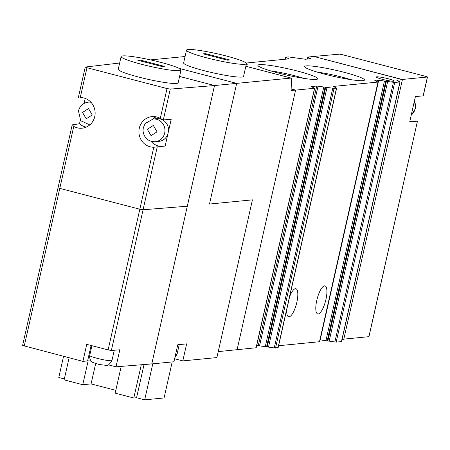 <?xml version="1.0" encoding="UTF-8"?>
<svg xmlns="http://www.w3.org/2000/svg" width="450" height="450" viewBox="0 0 450 450"><rect width="100%" height="100%" fill="white"/><g stroke="black" fill="none" stroke-linecap="round" stroke-linejoin="round"><path stroke-width="0.67" d="M22.624 345.392L58.044 187.723L59.782 188.381L73.749 126.405A15.356 14.563 -95.6 0 0 82.058 128.199A15.356 14.563 -95.6 0 0 95.108 112.117A15.356 14.563 -95.6 0 0 80.246 97.566L86.974 67.714L85.236 67.056L119.655 63.011M86.974 67.714L167.023 88.549L160.296 118.401A15.356 14.563 -95.6 0 0 151.987 116.606A15.356 14.563 -95.6 0 0 139.303 128.199A15.356 14.563 -95.6 0 0 153.793 147.24L139.826 209.216L59.782 188.381L58.044 187.723L72.208 124.881L79.509 123.756L80.314 120.172M108.388 364.832L115.982 366.812L151.763 363.926L214.509 85.539L236.678 83.374L209.486 204.041L252.439 199.851L216.894 357.57L182.807 360.894L186.643 343.868L177.778 344.734L173.942 361.761L151.763 363.926L187.318 206.207L143.072 209.768L139.826 209.216L143.072 209.768L157.247 146.874L165.161 146.047L168.525 131.136A11.408 10.817 -95.6 0 0 156.634 118.671L153.028 119.025A11.408 10.817 84.4 0 1 164.672 133.121A11.408 10.817 84.4 0 1 155.244 141.733L158.85 141.379A11.408 10.817 -95.6 0 0 167.799 134.342M22.5 345.448L82.896 361.373L87.604 360.911A13.162 1.373 -167.3 0 1 91.249 361.125M115.982 366.812L119.818 349.785L111.369 350.466L143.072 209.768L187.307 206.207L214.509 85.539L179.589 76.449L214.515 85.539L151.779 363.926M24.238 346.106L59.782 188.381L139.826 209.216L108.118 349.914L111.369 350.466M108.118 349.914L86.732 344.346L82.896 361.373M423.27 95.754L427.5 76.978L426.341 76.539L341.747 54.517L339.576 54.152L313.723 56.447L402.193 79.476L427.41 77.012L423.163 95.839L415.406 96.598L409.697 121.944L417.454 121.185L368.916 336.566M343.941 339.109L368.893 336.673M411.728 121.748A15.356 14.563 84.4 0 1 409.826 121.354M368.983 336.634L417.454 121.185M88.133 360.889L82.761 384.722L91.074 383.906L115.802 390.341M141.289 364.77L133.802 398.002L115.166 393.154L121.196 366.39M82.761 384.722L64.125 379.868L69.103 357.784M256.067 347.76L218.239 351.613L252.439 199.851L209.486 204.041L236.678 83.374L179.156 68.4L236.678 83.374L291.094 78.064L245.841 66.285M133.802 398.002L136.569 397.733L144.675 399.842L164.07 397.946L172.187 361.935M174.617 358.762L182.807 360.894M64.339 378.934L58.792 377.494L63.562 356.338M91.074 383.906L95.664 363.544M136.569 397.733L144.051 364.551M152.786 363.825L144.675 399.842M185.079 56.514L150.531 59.889M291.392 90.461L295.599 90.112L237.083 349.768L295.599 90.112L291.144 88.954L295.599 90.112L314.544 88.262L311.468 86.692M291.561 90.506A2.632 0.787 -75.4 0 1 291.476 90.501A2.632 0.787 -75.4 0 1 291.127 89.291L291.527 79.273A2.632 0.787 104.6 0 0 291.178 78.069A2.632 0.787 104.6 0 0 291.094 78.064M246.431 63.664L243.557 76.433A30.713 3.206 -167.3 0 1 203.895 70.627A30.713 3.206 -167.3 0 1 183.634 62.927L186.514 50.158A30.713 3.206 -167.3 0 1 226.17 55.963A30.713 3.206 -167.3 0 1 246.431 63.664A30.713 3.206 -167.3 0 1 206.775 57.859A30.713 3.206 -167.3 0 1 186.514 50.158M205.431 53.64L229.736 59.962L227.52 60.182L203.214 53.854L205.431 53.64L205.262 54.388M382.365 79.324A9.214 0.962 12.7 0 0 394.262 81.062A9.214 0.962 12.7 0 0 388.181 78.756A9.214 0.962 12.7 0 0 376.284 77.012A9.214 0.962 12.7 0 0 382.365 79.324M278.128 72.968A30.713 3.206 12.7 0 0 317.548 79.065A30.713 3.206 12.7 0 0 297.529 71.078A30.713 3.206 12.7 0 0 257.957 65.638A30.713 3.206 12.7 0 0 278.128 72.968M303.981 78.39A25.993 2.711 12.7 0 0 295.003 75.802A25.993 2.711 12.7 0 0 270.506 70.841M306.157 65.886A30.713 3.206 12.7 0 0 304.644 66.876A30.713 3.206 12.7 0 0 330.806 75.696A30.713 3.206 12.7 0 0 362.869 80.646A30.713 3.206 12.7 0 0 364.236 80.308A30.713 3.206 12.7 0 0 341.319 71.584A30.713 3.206 12.7 0 0 306.157 65.886M286.746 309.532A14.479 4.337 104.6 0 0 288.613 316.766A14.479 4.337 104.6 0 0 296.831 302.31A14.479 4.337 104.6 0 0 295.903 288.743A14.479 4.337 104.6 0 0 289.626 296.769M316.783 300.358A14.479 4.337 104.6 0 0 317.706 313.926A14.479 4.337 104.6 0 0 325.929 299.469A14.479 4.337 104.6 0 0 325.001 285.902A14.479 4.337 104.6 0 0 316.783 300.358M350.668 79.627A25.993 2.711 12.7 0 0 341.691 77.046A25.993 2.711 12.7 0 0 317.188 72.084M310.657 58.776L307.659 57.083L313.723 56.447L402.412 79.644L343.755 339.356L402.412 79.644M310.714 58.517L305.584 59.271L288.287 56.902L285.694 57.195L288.872 58.871L246.133 63.045M246.296 64.277L247.534 64.896L246.116 65.076M278.032 347.647L274.236 347.918L258.238 345.673L316.755 86.017L311.501 86.529M316.755 86.017L334.052 88.386L336.651 88.093L333.433 86.574M319.511 341.567L377.989 82.069L333.473 86.417M377.989 82.069L374.811 80.392L377.404 80.094L394.701 82.468L336.184 342.124L341.438 341.612L399.954 81.956L394.701 82.468M399.954 81.956L396.877 80.381M402.272 79.701L396.917 80.224M342.034 339.525L343.755 339.356M336.184 342.124L320.023 339.857M278.589 345.718L319.472 341.73M256.624 345.831L258.238 345.673M160.296 118.401L163.333 119.874L170.269 89.1L214.504 85.539L151.763 363.926M168.525 131.136L171.163 119.43L163.333 119.874M156.206 116.843A15.356 14.563 -95.6 0 0 152.595 119.076M146.301 122.428L145.125 123.632L143.291 127.811L143.01 130.843C144.051 137.998 148.129 141.626 155.244 141.733M170.269 89.1L167.023 88.549M84.088 103.416L85.219 98.421M80.246 97.566L80.685 97.566M151.037 141.317A15.356 14.563 -95.6 0 0 161.572 146.424M157.247 146.874L153.793 147.24M73.749 126.405L72.343 124.774M79.509 123.756A15.356 14.563 -95.6 0 0 86.147 127.147M181.035 70.048L178.155 82.817A30.713 3.206 -167.3 0 1 138.499 77.012A30.713 3.206 -167.3 0 1 118.237 69.311L121.112 56.542A30.713 3.206 -167.3 0 1 160.774 62.348A30.713 3.206 -167.3 0 1 181.035 70.048A30.713 3.206 -167.3 0 1 141.373 64.243A30.713 3.206 -167.3 0 1 121.112 56.542M140.029 60.024L164.334 66.347L162.118 66.566L137.812 60.238L140.029 60.024L139.86 60.773M89.707 355.489A11.408 1.193 12.7 0 0 97.234 358.346A11.408 1.193 12.7 0 0 111.364 360.737A11.408 1.193 12.7 0 0 111.96 360.506C109.496 364.461 107.606 366.086 106.29 365.377L99.371 364.528L93.33 362.644C93.274 362.739 89.156 361.007 89.707 355.489L91.913 345.696M87.604 360.911L91.086 345.476M411.255 115.026A11.408 10.817 -95.6 0 0 415.181 108.664A11.408 10.817 -95.6 0 0 414.399 101.076M175.601 354.397A11.408 1.193 12.7 0 0 177.081 354.15L179.235 344.593M256.028 347.923L314.544 88.262M334.884 342L393.401 82.339M387.703 81.377L329.186 341.032M327.887 340.909L386.404 81.248M385.706 81.315L327.189 340.976M325.89 340.847L384.407 81.186M378.703 80.224L320.186 339.885M377.094 81.484L377.404 80.094M277.999 347.805L336.51 88.149M334.052 88.386L275.535 348.047M274.236 347.918L332.752 88.262M327.054 87.294L268.537 346.956M267.238 346.826L325.755 87.165M325.058 87.238L266.541 346.894M265.241 346.764L323.758 87.109M318.06 86.141L259.543 345.803M285.952 57.386L285.542 59.197M307.918 57.268L307.513 59.085M147.336 129.302L153.349 125.46L157.061 131.833L151.048 135.675L147.336 129.302M82.524 112.433L88.538 108.591L92.244 114.964L86.231 118.806L82.524 112.433M90.624 101.919L88.217 102.156A11.408 10.817 84.4 0 1 90.939 102.251M114.278 350.229L111.96 360.506M414.495 100.642L415.502 108.54L411.221 115.161M174.864 357.66L177.081 354.15M245.846 66.268L291.178 78.069M314.685 88.206L256.168 347.867M400.095 81.9L341.578 341.561M378.129 82.013L319.613 341.674M278.134 347.754L336.651 88.093M285.233 59.231L285.694 57.195M307.659 57.083L307.198 59.113M145.125 123.632L153.028 119.025M88.217 102.156C83.121 102.943 79.869 105.857 78.474 110.891L80.73 120.718L89.775 124.909M78.317 97.768L85.236 67.056"/></g></svg>
